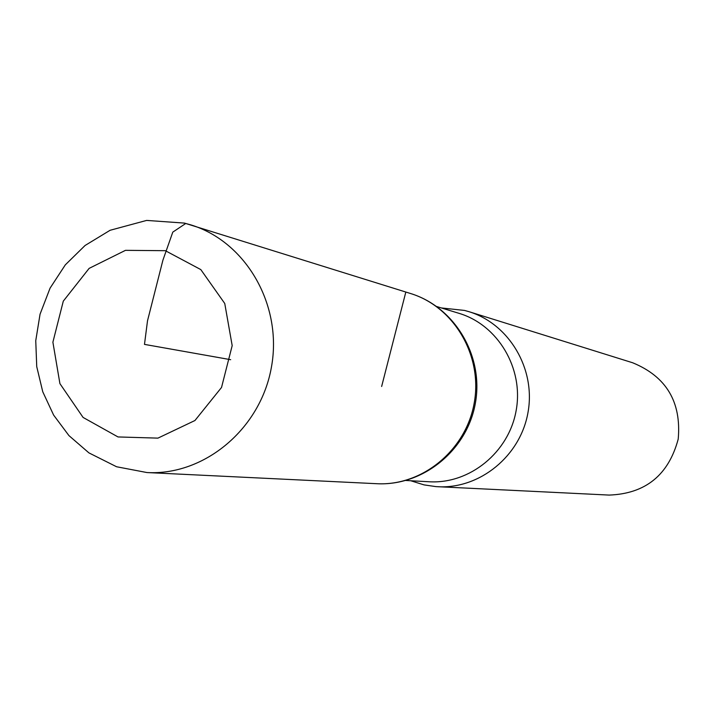 <?xml version="1.0" encoding="UTF-8"?>
<svg xmlns="http://www.w3.org/2000/svg" width="715" height="715" viewBox="0 0 715 715"><rect width="100%" height="100%" fill="white"/><g stroke="black" fill="none" stroke-linecap="round" stroke-linejoin="round"><path stroke-width="1.07" d="M410.714 480.748L424.049 484.886L435.9 486.611L609.18 495.084C645.556 493.707 668.57 475.037 678.213 439.09C681.52 402.018 666.335 376.573 632.659 362.764L468.96 311.677L464.553 310.435L441.37 307.951M377.037 483.715C422.404 486.102 466.135 450.057 474.251 402.804C482.795 355.632 454.043 306.806 410.598 293.525M437.902 486.736C479.962 489.051 520.493 455.938 528.001 412.439C535.919 369.012 509.25 323.975 468.96 311.677M410.562 293.516C454.052 306.789 482.831 355.686 474.233 402.903C466.064 450.191 422.216 486.2 376.823 483.706C422.887 486.218 467.208 450.37 475.386 403.099C483.966 355.9 454.677 306.994 410.562 293.516L184.863 223.214M230.677 359.69L144.484 344.389L147.505 320.838L162.913 260.18L172.789 232.125L185.739 223.482L196.813 226.941M405.798 292.167L381.64 386.475M405.897 480.48L429.098 481.758C469.683 484.261 508.937 452.345 516.185 410.339C523.836 368.404 497.953 324.941 458.985 313.322L436.758 306.547M165.326 250.688L125.474 250.339L89.125 268.384L63.295 301.14L52.892 342.19L59.917 383.633L83.083 417.435L118.011 436.945L157.944 438.125L194.954 420.509L221.525 387.467L232.187 345.622L224.751 303.482L200.808 269.591L165.326 250.688M146.977 472.552C204.606 475.761 260.796 428.696 271.468 366.92C282.702 305.251 246.13 241.724 190.914 224.912L184.363 223.089L146.629 220.417L110.092 230.284L85.085 245.477L65.315 264.854L50.077 288.136L40.049 314.207L35.75 340.697L36.733 366.625L42.757 391.766L53.616 415.075L68.935 435.596L88.919 452.881L116.572 466.752L146.977 472.552L376.823 483.706"/></g></svg>
